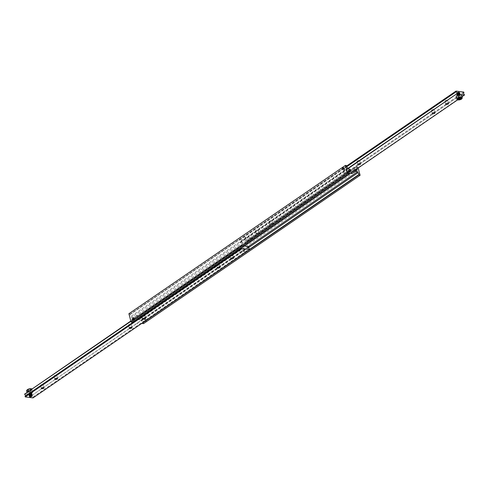 <?xml version="1.0" encoding="UTF-8"?>
<svg xmlns="http://www.w3.org/2000/svg" width="489" height="489" viewBox="0 0 489 489"><rect width="100%" height="100%" fill="white"/><g stroke="black" fill="none" stroke-linecap="round" stroke-linejoin="round"><path stroke-width="0.37" stroke-dasharray="2.44 1.83" d="M355.711 169.958L140.398 317.459A1.271 0.807 55.6 0 0 140.453 317.422A1.271 0.807 55.6 0 0 140.655 316.444A1.271 0.807 55.6 0 0 139.848 315.387L356.42 167.03A1.271 0.807 -124.4 0 1 357.276 168.601M354.476 170.74L354.458 169.096L354.476 170.74M346.988 165.93L130.532 314.213A1.271 0.807 55.6 0 0 130.477 314.244A1.271 0.807 55.6 0 0 130.276 315.222A1.271 0.807 55.6 0 0 131.076 316.279L347.648 167.923M343.565 169.053L344.586 169.487L344.415 167.825L343.706 168.393M355.741 170.899A0.874 0.593 -82.8 0 0 355.65 169.249A0.874 0.593 -82.8 0 0 355.741 170.899M348.492 171.621L132.036 319.898A1.271 0.807 55.6 0 0 131.975 319.934A1.271 0.807 55.6 0 0 131.779 320.912A1.271 0.807 55.6 0 0 132.58 321.97L349.152 173.613M133.913 319.39L134.542 319.904L134.762 318.168L134.059 318.73M249.549 249.402L141.902 323.15A1.271 0.807 55.6 0 0 141.957 323.113A1.271 0.807 55.6 0 0 142.158 322.135A1.271 0.807 55.6 0 0 141.352 321.077L248.565 247.636M144.414 319.513L144.805 319.433C145.612 320.124 145.539 320.705 144.585 321.175L144.414 319.513M350.1 169.249L348.743 170.178A3.392 1.29 165.2 0 0 347.948 171.358A3.392 1.29 165.2 0 0 348.828 171.932M348.785 173.314A3.392 1.29 -14.8 0 1 348.351 172.874A3.392 1.29 -14.8 0 1 348.357 172.586M139.854 317.306A3.392 1.29 165.2 0 0 140.649 316.126A3.392 1.29 165.2 0 0 138.369 315.509A3.392 1.29 165.2 0 0 134.885 316.676L133.528 317.606L133.931 319.121L135.288 318.198A3.392 1.29 -14.8 0 1 138.772 317.025A3.392 1.29 -14.8 0 1 141.052 317.642A3.392 1.29 -14.8 0 1 140.257 318.822L138.9 319.751L138.503 318.235L139.854 317.306L140.257 318.822M145.679 319.672A0.874 0.593 -82.8 0 0 145.777 321.322A0.874 0.593 -82.8 0 0 145.997 319.586A0.874 0.593 -82.8 0 0 145.679 319.672M132.036 319.898L131.755 318.846L133.931 319.121M130.532 314.213L128.9 313.724M133.528 317.606L131.358 317.33L131.076 316.279M140.398 317.459L140.673 318.51L138.503 318.235M143.528 323.639L141.327 315.289L139.848 315.387M138.9 319.751L141.077 320.026L141.352 321.077M347.923 168.974L131.358 317.33M357.245 170.154L140.673 318.51M356.42 167.03L357.893 166.932L358.174 167.99M131.755 318.846L348.327 170.49M347.025 165.557L130.453 313.92M356.34 166.737L139.775 315.093M248.455 246.468L141.077 320.026M357.893 166.932L141.327 315.289M347.789 168.454L240.142 242.202A1.271 0.807 55.6 0 0 240.197 242.165A1.271 0.807 55.6 0 0 240.399 241.187A1.271 0.807 55.6 0 0 239.592 240.13L343.541 168.919M343.651 168.846L346.799 166.688M244.573 237.293C245.667 237.354 245.802 237.862 244.977 238.809L244.573 237.293L244.952 237.22L251.725 238.198C250.9 239.145 251.034 239.653 252.128 239.714L251.725 238.198M244.977 238.809L252.128 239.714M463.816 92.831L252.3 237.727A1.271 0.856 -82.8 0 0 251.566 238.222L252.3 237.721A1.271 0.856 -82.8 0 0 251.621 238.192L251.566 238.222M251.621 238.192L247.355 241.114A1.271 0.807 55.6 0 0 247.3 241.144A1.271 0.807 55.6 0 0 247.098 242.122A1.271 0.807 55.6 0 0 247.905 243.18L252.165 240.258A1.271 0.856 -82.8 0 0 252.844 239.793L252.165 240.258M252.844 239.793L464.471 94.823M256.603 233.577A1.412 0.538 -14.8 0 1 258.051 233.094A1.412 0.538 -14.8 0 1 258.999 233.351A1.412 0.538 -14.8 0 1 257.77 234.225A1.412 0.538 -14.8 0 1 256.273 234.072A1.412 0.538 -14.8 0 1 256.603 233.577M255.802 230.545A1.412 0.538 165.2 0 0 255.472 231.034A1.412 0.538 165.2 0 0 256.969 231.193A1.412 0.538 165.2 0 0 258.198 230.313A1.412 0.538 165.2 0 0 257.251 230.056A1.412 0.538 165.2 0 0 255.802 230.545M351.768 165.869L351.426 166.016L351.768 165.869M351.719 165.679L351.377 165.826L351.719 165.679M270.136 224.31A1.412 0.538 -14.8 0 1 271.584 223.821A1.412 0.538 -14.8 0 1 272.532 224.078A1.412 0.538 -14.8 0 1 271.309 224.958A1.412 0.538 -14.8 0 1 269.806 224.799A1.412 0.538 -14.8 0 1 270.136 224.31M269.335 221.272A1.412 0.538 165.2 0 0 269.005 221.761A1.412 0.538 165.2 0 0 270.503 221.92A1.412 0.538 165.2 0 0 271.731 221.046A1.412 0.538 165.2 0 0 270.784 220.783A1.412 0.538 165.2 0 0 269.335 221.272M445.296 100.734A1.412 0.538 165.2 0 0 444.966 101.223A1.412 0.538 165.2 0 0 446.469 101.382A1.412 0.538 165.2 0 0 447.692 100.502A1.412 0.538 165.2 0 0 446.744 100.245A1.412 0.538 165.2 0 0 445.296 100.734M431.763 110.007A1.412 0.538 165.2 0 0 431.432 110.496A1.412 0.538 165.2 0 0 432.93 110.655A1.412 0.538 165.2 0 0 434.159 109.774A1.412 0.538 165.2 0 0 433.211 109.518A1.412 0.538 165.2 0 0 431.763 110.007M252.104 240.258A1.271 0.856 -82.8 0 0 252.837 239.757M357.318 161.003A1.412 0.538 165.2 0 0 356.988 161.492A1.412 0.538 165.2 0 0 358.486 161.651A1.412 0.538 165.2 0 0 359.715 160.771A1.412 0.538 165.2 0 0 358.767 160.514A1.412 0.538 165.2 0 0 357.318 161.003M344.58 173.308A1.412 0.538 -14.8 0 1 346.029 172.825A1.412 0.538 -14.8 0 1 346.976 173.082A1.412 0.538 -14.8 0 1 345.754 173.956A1.412 0.538 -14.8 0 1 344.25 173.803A1.412 0.538 -14.8 0 1 344.58 173.308M343.779 170.276A1.412 0.538 165.2 0 0 343.449 170.765A1.412 0.538 165.2 0 0 344.953 170.924A1.412 0.538 165.2 0 0 346.175 170.044A1.412 0.538 165.2 0 0 345.228 169.787A1.412 0.538 165.2 0 0 343.779 170.276M457.875 95.697A1.412 0.538 -14.8 0 1 459.324 95.214A1.412 0.538 -14.8 0 1 460.271 95.471A1.412 0.538 -14.8 0 1 459.043 96.345A1.412 0.538 -14.8 0 1 457.545 96.192A1.412 0.538 -14.8 0 1 457.875 95.697M457.074 92.665A1.412 0.538 165.2 0 0 456.744 93.154A1.412 0.538 165.2 0 0 458.242 93.313A1.412 0.538 165.2 0 0 459.471 92.433A1.412 0.538 165.2 0 0 458.523 92.177A1.412 0.538 165.2 0 0 457.074 92.665M247.355 241.114L247.177 240.441L239.414 239.457L239.592 240.13M463.749 92.079L247.177 240.441M462.026 96.846L457.618 99.86M355.362 169.915L247.905 243.18M240.142 242.202L247.984 243.473M240.215 242.495L347.862 168.748M347.062 165.716L239.414 239.457M130.905 321.304L133.894 319.256M133.998 319.183L241.095 245.82A1.271 0.807 -124.4 0 1 241.951 247.391M237.275 250.802L236.872 249.286L237.251 249.213L237.77 250.258M248.748 246.878L244.598 249.72A1.271 0.856 -82.8 0 0 243.919 250.185L32.292 395.161A1.271 0.807 55.6 0 0 32.237 395.191A1.271 0.807 55.6 0 0 32.036 396.169A1.271 0.807 55.6 0 0 32.836 397.227L244.469 252.257A1.271 0.856 -82.8 0 0 245.142 251.792L244.469 252.257M245.142 251.792L249.408 248.87M244.598 249.72L244.598 249.72A1.271 0.856 -82.8 0 0 243.864 250.215L244.598 249.72M244.427 251.707L244.023 250.191C243.198 251.138 243.333 251.646 244.427 251.707L237.037 250.894M237.251 249.213L244.023 250.191M230.331 255.16A1.412 0.538 165.2 0 0 230.001 255.649A1.412 0.538 165.2 0 0 231.505 255.808A1.412 0.538 165.2 0 0 232.727 254.928A1.412 0.538 165.2 0 0 231.78 254.671A1.412 0.538 165.2 0 0 230.331 255.16M137.232 323.131L137.574 322.984L137.232 323.131M216.798 264.433A1.412 0.538 165.2 0 0 216.468 264.922A1.412 0.538 165.2 0 0 217.966 265.081A1.412 0.538 165.2 0 0 219.194 264.201A1.412 0.538 165.2 0 0 218.247 263.944A1.412 0.538 165.2 0 0 216.798 264.433M40.838 384.971A1.412 0.538 165.2 0 0 40.508 385.46A1.412 0.538 165.2 0 0 42.005 385.619A1.412 0.538 165.2 0 0 43.234 384.745A1.412 0.538 165.2 0 0 42.286 384.482A1.412 0.538 165.2 0 0 40.838 384.971M54.371 375.699A1.412 0.538 165.2 0 0 54.041 376.188A1.412 0.538 165.2 0 0 55.538 376.347A1.412 0.538 165.2 0 0 56.767 375.473A1.412 0.538 165.2 0 0 55.819 375.21A1.412 0.538 165.2 0 0 54.371 375.699M244.402 252.251A1.271 0.856 -82.8 0 0 245.136 251.749M128.815 324.702A1.412 0.538 165.2 0 0 128.485 325.191A1.412 0.538 165.2 0 0 129.988 325.35A1.412 0.538 165.2 0 0 131.211 324.47A1.412 0.538 165.2 0 0 130.263 324.213A1.412 0.538 165.2 0 0 128.815 324.702M142.354 315.429A1.412 0.538 165.2 0 0 142.024 315.918A1.412 0.538 165.2 0 0 143.522 316.077A1.412 0.538 165.2 0 0 144.75 315.197A1.412 0.538 165.2 0 0 143.803 314.94A1.412 0.538 165.2 0 0 142.354 315.429M29.059 393.04A1.412 0.538 165.2 0 0 28.729 393.529A1.412 0.538 165.2 0 0 30.226 393.688A1.412 0.538 165.2 0 0 31.455 392.808A1.412 0.538 165.2 0 0 30.507 392.551A1.412 0.538 165.2 0 0 29.059 393.04M33.014 397.899L32.836 397.227M32.292 395.161L248.785 246.505M241.095 245.82L244.109 245.918M241.016 245.527L134.059 318.797M133.992 318.846L130.826 321.01M32.213 394.867L24.45 393.883M459.336 92.604A1.693 0.642 -14.8 0 1 459.892 92.916A1.693 0.642 -14.8 0 1 459.526 93.485A1.693 0.642 -14.8 0 1 457.215 94.096A1.693 0.642 -14.8 0 1 456.61 93.778A1.693 0.642 -14.8 0 1 457.496 92.928A1.693 0.642 -14.8 0 1 459.336 92.604M459.318 92.543A1.693 0.642 165.2 0 0 459.275 92.543A1.693 0.642 165.2 0 0 456.964 93.148A1.693 0.642 165.2 0 0 456.598 93.723A1.693 0.642 165.2 0 0 458.401 93.912A1.693 0.642 165.2 0 0 459.874 92.855A1.693 0.642 165.2 0 0 459.318 92.543M459.134 92.274A1.546 0.587 -14.8 0 1 459.446 92.36A1.546 0.587 -14.8 0 1 459.305 93.075A1.546 0.587 -14.8 0 1 457.203 93.631A1.546 0.587 -14.8 0 1 456.726 93.081A1.546 0.587 -14.8 0 1 459.134 92.274M458.982 92.195A1.369 0.52 165.2 0 0 456.842 92.91A1.369 0.52 165.2 0 0 458.242 93.301A1.369 0.52 165.2 0 0 459.263 92.268A1.369 0.52 165.2 0 0 458.982 92.195M459.654 94.426A1.479 0.562 -14.8 0 1 459.801 95.202A1.479 0.562 -14.8 0 1 457.783 95.722A1.479 0.562 -14.8 0 1 457.6 94.952A1.479 0.562 -14.8 0 1 459.611 94.42A1.479 0.562 -14.8 0 1 459.654 94.426M459.709 94.029A1.693 0.642 -14.8 0 1 460.265 94.334A1.693 0.642 -14.8 0 1 459.898 94.909A1.693 0.642 -14.8 0 1 457.588 95.514A1.693 0.642 -14.8 0 1 456.989 95.202A1.693 0.642 -14.8 0 1 457.869 94.353A1.693 0.642 -14.8 0 1 459.709 94.029M459.697 93.967A1.693 0.642 165.2 0 0 459.648 93.961A1.693 0.642 165.2 0 0 457.343 94.573A1.693 0.642 165.2 0 0 456.97 95.141A1.693 0.642 165.2 0 0 458.774 95.331A1.693 0.642 165.2 0 0 460.253 94.279A1.693 0.642 165.2 0 0 459.697 93.967M459.587 93.552A1.693 0.642 -14.8 0 1 460.143 93.864A1.693 0.642 -14.8 0 1 459.776 94.432A1.693 0.642 -14.8 0 1 457.466 95.043A1.693 0.642 -14.8 0 1 456.86 94.732A1.693 0.642 -14.8 0 1 457.747 93.876A1.693 0.642 -14.8 0 1 459.587 93.552M459.568 93.497A1.693 0.642 165.2 0 0 459.526 93.491A1.693 0.642 165.2 0 0 457.215 94.102A1.693 0.642 165.2 0 0 456.848 94.67A1.693 0.642 165.2 0 0 458.651 94.86A1.693 0.642 165.2 0 0 460.125 93.802A1.693 0.642 165.2 0 0 459.568 93.497M459.458 93.081A1.693 0.642 -14.8 0 1 460.015 93.387A1.693 0.642 -14.8 0 1 459.648 93.961A1.693 0.642 -14.8 0 1 457.337 94.566A1.693 0.642 -14.8 0 1 456.738 94.255A1.693 0.642 -14.8 0 1 457.618 93.405A1.693 0.642 -14.8 0 1 459.458 93.081M459.446 93.02A1.693 0.642 165.2 0 0 459.397 93.014A1.693 0.642 165.2 0 0 457.093 93.625A1.693 0.642 165.2 0 0 456.72 94.194A1.693 0.642 165.2 0 0 458.523 94.383A1.693 0.642 165.2 0 0 460.002 93.332A1.693 0.642 165.2 0 0 459.446 93.02M460.662 96.859L458.23 97.213L457.961 97.837L460.387 97.482L460.662 96.859L461.06 98.375M460.094 96.688L459.581 96.724L459.984 98.24M456.243 96.535A2.757 1.045 165.2 0 0 459.177 96.84A2.757 1.045 165.2 0 0 461.573 95.129M458.633 98.729L458.23 97.213L459.11 96.59L460.063 96.688M458.358 99.353L457.961 97.837M459.183 98.527L459.037 97.971M460.387 97.482L460.607 98.32M31.748 394.605A1.693 0.642 165.2 0 0 31.706 394.605A1.693 0.642 165.2 0 0 29.395 395.21A1.693 0.642 165.2 0 0 29.028 395.784A1.693 0.642 165.2 0 0 30.831 395.974A1.693 0.642 165.2 0 0 32.311 394.916A1.693 0.642 165.2 0 0 31.748 394.605M31.767 394.666A1.693 0.642 -14.8 0 1 32.323 394.978A1.693 0.642 -14.8 0 1 31.956 395.546A1.693 0.642 -14.8 0 1 29.646 396.157A1.693 0.642 -14.8 0 1 29.047 395.839A1.693 0.642 -14.8 0 1 29.927 394.99A1.693 0.642 -14.8 0 1 31.767 394.666M31.761 395.069A1.546 0.587 165.2 0 0 31.718 395.063A1.546 0.587 165.2 0 0 29.615 395.619A1.546 0.587 165.2 0 0 29.474 396.334A1.546 0.587 165.2 0 0 30.923 396.31A1.546 0.587 165.2 0 0 32.195 395.619A1.546 0.587 165.2 0 0 31.761 395.069M29.566 396.365A1.369 0.52 -14.8 0 1 30.055 395.632A1.369 0.52 -14.8 0 1 31.687 395.301A1.369 0.52 -14.8 0 1 32.127 395.687M31.155 392.979A1.479 0.562 165.2 0 0 29.114 393.498A1.479 0.562 165.2 0 0 29.309 394.275A1.479 0.562 165.2 0 0 31.32 393.743A1.479 0.562 165.2 0 0 31.155 392.979M31.375 393.187A1.693 0.642 165.2 0 0 31.327 393.18A1.693 0.642 165.2 0 0 29.022 393.792A1.693 0.642 165.2 0 0 28.655 394.36A1.693 0.642 165.2 0 0 30.459 394.55A1.693 0.642 165.2 0 0 31.932 393.492A1.693 0.642 165.2 0 0 31.375 393.187M31.388 393.242A1.693 0.642 -14.8 0 1 31.95 393.553A1.693 0.642 -14.8 0 1 31.577 394.122A1.693 0.642 -14.8 0 1 29.273 394.733A1.693 0.642 -14.8 0 1 28.668 394.421A1.693 0.642 -14.8 0 1 29.554 393.566A1.693 0.642 -14.8 0 1 31.388 393.242M31.498 393.657A1.693 0.642 165.2 0 0 31.455 393.651A1.693 0.642 165.2 0 0 29.144 394.262A1.693 0.642 165.2 0 0 28.778 394.837A1.693 0.642 165.2 0 0 30.581 395.02A1.693 0.642 165.2 0 0 32.06 393.969A1.693 0.642 165.2 0 0 31.498 393.657M31.516 393.718A1.693 0.642 -14.8 0 1 32.072 394.03A1.693 0.642 -14.8 0 1 31.706 394.599A1.693 0.642 -14.8 0 1 29.395 395.21A1.693 0.642 -14.8 0 1 28.796 394.892A1.693 0.642 -14.8 0 1 29.676 394.042A1.693 0.642 -14.8 0 1 31.516 393.718M31.626 394.134A1.693 0.642 165.2 0 0 31.577 394.128A1.693 0.642 165.2 0 0 29.273 394.739A1.693 0.642 165.2 0 0 28.9 395.308A1.693 0.642 165.2 0 0 30.709 395.497A1.693 0.642 165.2 0 0 32.182 394.44A1.693 0.642 165.2 0 0 31.626 394.134M31.638 394.195A1.693 0.642 -14.8 0 1 32.201 394.501A1.693 0.642 -14.8 0 1 31.828 395.069A1.693 0.642 -14.8 0 1 29.523 395.68A1.693 0.642 -14.8 0 1 28.918 395.369A1.693 0.642 -14.8 0 1 29.805 394.513A1.693 0.642 -14.8 0 1 31.638 394.195M29.884 390.723L30.96 390.858L30.685 391.487L28.258 391.836L28.533 391.212L29.884 390.723L29.487 389.207L28.136 389.696L27.861 390.32L28.258 391.836M28.857 392.013L29.34 391.976L28.937 390.454L30.287 389.965L30.685 391.487L29.811 392.111L28.857 392.013M31.773 391.658A2.757 1.045 -14.8 0 1 32.677 392.16A2.757 1.045 -14.8 0 1 30.281 393.877A2.757 1.045 -14.8 0 1 27.347 393.572A2.757 1.045 -14.8 0 1 28.784 392.184A2.757 1.045 -14.8 0 1 31.773 391.658M30.287 389.965L30.562 389.342L30.96 390.858M30.562 389.342L29.487 389.207M28.533 391.212L28.136 389.696M27.861 390.32L28.937 390.454M348.743 170.178L349.146 171.694M134.885 316.676L135.288 318.198M459.599 94.42A1.412 0.532 -14.8 0 1 459.739 95.159A1.412 0.532 -14.8 0 1 457.814 95.655A1.412 0.532 -14.8 0 1 457.643 94.921A1.412 0.532 -14.8 0 1 457.667 94.909A1.412 0.532 -14.8 0 1 459.562 94.414A1.412 0.532 -14.8 0 1 459.599 94.42L459.721 95.031A1.412 0.532 -14.8 0 1 457.808 95.538A1.412 0.532 -14.8 0 1 457.637 94.787A1.412 0.532 -14.8 0 1 459.568 94.304A1.412 0.532 -14.8 0 1 459.721 95.031L459.898 94.909M459.471 93.943A1.412 0.532 -14.8 0 1 459.611 94.689A1.412 0.532 -14.8 0 1 457.692 95.178A1.412 0.532 -14.8 0 1 457.515 94.45A1.412 0.532 -14.8 0 1 457.539 94.432A1.412 0.532 -14.8 0 1 459.434 93.943A1.412 0.532 -14.8 0 1 459.471 93.943M457.508 94.316A1.412 0.532 -14.8 0 1 459.44 93.827A1.412 0.532 -14.8 0 1 459.599 94.56A1.412 0.532 -14.8 0 1 457.68 95.062A1.412 0.532 -14.8 0 1 457.508 94.316M459.348 93.472A1.412 0.532 -14.8 0 1 459.489 94.212A1.412 0.532 -14.8 0 1 457.57 94.707A1.412 0.532 -14.8 0 1 457.392 93.974A1.412 0.532 -14.8 0 1 457.417 93.955A1.412 0.532 -14.8 0 1 459.312 93.466A1.412 0.532 -14.8 0 1 459.348 93.472M457.386 93.839A1.412 0.532 -14.8 0 1 459.318 93.356A1.412 0.532 -14.8 0 1 459.471 94.084A1.412 0.532 -14.8 0 1 457.557 94.591A1.412 0.532 -14.8 0 1 457.386 93.839M459.22 92.996A1.412 0.532 -14.8 0 1 459.36 93.741A1.412 0.532 -14.8 0 1 457.441 94.23A1.412 0.532 -14.8 0 1 457.264 93.503A1.412 0.532 -14.8 0 1 457.288 93.485A1.412 0.532 -14.8 0 1 459.183 92.996A1.412 0.532 -14.8 0 1 459.22 92.996M457.258 93.362A1.412 0.532 -14.8 0 1 459.189 92.879A1.412 0.532 -14.8 0 1 459.348 93.607A1.412 0.532 -14.8 0 1 457.429 94.114A1.412 0.532 -14.8 0 1 457.258 93.362M459.098 92.525A1.412 0.532 -14.8 0 1 459.238 93.265A1.412 0.532 -14.8 0 1 457.319 93.76A1.412 0.532 -14.8 0 1 457.142 93.026A1.412 0.532 -14.8 0 1 457.166 93.008A1.412 0.532 -14.8 0 1 459.061 92.519A1.412 0.532 -14.8 0 1 459.098 92.525M457.136 92.892A1.412 0.532 -14.8 0 1 459.067 92.403A1.412 0.532 -14.8 0 1 459.22 93.136A1.412 0.532 -14.8 0 1 457.307 93.643A1.412 0.532 -14.8 0 1 457.136 92.892M456.964 99.267A2.757 1.045 165.2 0 0 458.816 99.768A2.757 1.045 165.2 0 0 461.647 98.815A2.757 1.045 165.2 0 0 462.294 97.855M31.119 393.046A1.412 0.532 165.2 0 0 29.175 393.541A1.412 0.532 165.2 0 0 29.358 394.281A1.412 0.532 165.2 0 0 31.253 393.792A1.412 0.532 165.2 0 0 31.278 393.773A1.412 0.532 165.2 0 0 31.119 393.046M31.284 393.908A1.412 0.532 165.2 0 0 31.155 393.162A1.412 0.532 165.2 0 0 31.113 393.156A1.412 0.532 165.2 0 0 29.199 393.663A1.412 0.532 165.2 0 0 29.364 394.397A1.412 0.532 165.2 0 0 31.284 393.908M31.247 393.517A1.412 0.532 165.2 0 0 29.297 394.018A1.412 0.532 165.2 0 0 29.487 394.757A1.412 0.532 165.2 0 0 31.382 394.262A1.412 0.532 165.2 0 0 31.406 394.25A1.412 0.532 165.2 0 0 31.247 393.517M31.412 394.385A1.412 0.532 165.2 0 0 31.278 393.639A1.412 0.532 165.2 0 0 31.241 393.633A1.412 0.532 165.2 0 0 29.322 394.14A1.412 0.532 165.2 0 0 29.493 394.874A1.412 0.532 165.2 0 0 31.412 394.385M31.369 393.993A1.412 0.532 165.2 0 0 29.426 394.489A1.412 0.532 165.2 0 0 29.609 395.228A1.412 0.532 165.2 0 0 31.504 394.739A1.412 0.532 165.2 0 0 31.528 394.721A1.412 0.532 165.2 0 0 31.369 393.993M31.534 394.855A1.412 0.532 165.2 0 0 31.406 394.11A1.412 0.532 165.2 0 0 31.363 394.103A1.412 0.532 165.2 0 0 29.45 394.611A1.412 0.532 165.2 0 0 29.615 395.344A1.412 0.532 165.2 0 0 31.534 394.855M31.498 394.464A1.412 0.532 165.2 0 0 29.548 394.965A1.412 0.532 165.2 0 0 29.737 395.705A1.412 0.532 165.2 0 0 31.632 395.216A1.412 0.532 165.2 0 0 31.651 395.198A1.412 0.532 165.2 0 0 31.498 394.464M31.663 395.332A1.412 0.532 165.2 0 0 31.528 394.586A1.412 0.532 165.2 0 0 31.492 394.58A1.412 0.532 165.2 0 0 29.572 395.088A1.412 0.532 165.2 0 0 29.743 395.821A1.412 0.532 165.2 0 0 31.663 395.332M31.62 394.941A1.412 0.532 165.2 0 0 29.676 395.436A1.412 0.532 165.2 0 0 29.86 396.176A1.412 0.532 165.2 0 0 31.754 395.687A1.412 0.532 165.2 0 0 31.779 395.668A1.412 0.532 165.2 0 0 31.62 394.941M31.785 395.803A1.412 0.532 165.2 0 0 31.657 395.057A1.412 0.532 165.2 0 0 31.614 395.057A1.412 0.532 165.2 0 0 29.701 395.564A1.412 0.532 165.2 0 0 29.866 396.292A1.412 0.532 165.2 0 0 31.785 395.803M31.522 389.042A2.757 1.045 -14.8 0 1 31.956 389.433A2.757 1.045 -14.8 0 1 29.56 391.145A2.757 1.045 -14.8 0 1 26.626 390.839M31.4 388.999A2.414 0.917 -14.8 0 1 30.404 390.381A2.414 0.917 -14.8 0 1 27.402 390.839A2.414 0.917 -14.8 0 1 27.439 389.611M140.453 317.422L357.025 169.066M130.477 314.244L347.043 165.887M343.003 169.414L344.195 169.567M343.223 167.678L344.415 167.825M354.238 170.832L355.43 170.985M354.458 169.096L355.65 169.249M131.975 319.934L348.547 171.578M141.957 323.113L358.523 174.756M347.948 171.358L348.351 172.874M140.649 316.126L141.052 317.642M145.997 319.586L144.805 319.433M145.777 321.322L144.585 321.175M134.762 318.168L133.57 318.015M134.542 319.904L133.35 319.751M240.197 242.165L456.763 93.809M247.3 241.144L463.872 92.788M255.472 231.034L256.273 234.072M258.198 230.313L258.999 233.351M269.005 221.761L269.806 224.799M271.731 221.046L272.532 224.078M444.966 101.223L445.766 104.255M447.692 100.502L448.492 103.54M431.432 110.496L432.233 113.527M434.159 109.774L434.959 112.812M356.988 161.492L357.789 164.53M359.715 160.771L360.515 163.809M343.449 170.765L344.25 173.803M346.175 170.044L346.976 173.082M456.744 93.154L457.545 96.192M459.471 92.433L460.271 95.471M241.7 247.856L25.128 396.212M248.803 246.835L32.237 395.191M233.528 257.966L232.727 254.928M230.802 258.687L230.001 255.649M219.995 267.238L219.194 264.201M217.269 267.954L216.468 264.922M44.034 387.777L43.234 384.745M41.308 388.498L40.508 385.46M57.568 378.504L56.767 375.473M54.841 379.226L54.041 376.188M132.012 327.508L131.211 324.47M129.285 328.229L128.485 325.191M145.551 318.235L144.75 315.197M142.825 318.956L142.024 315.918M32.256 395.846L31.455 392.808M29.529 396.567L28.729 393.529M457.6 94.952L457.588 95.514M457.093 93.625L457.466 95.043M459.397 93.014L459.776 94.432M456.964 93.148L457.203 93.631M459.275 92.543L459.305 93.075M29.309 394.275L29.022 393.792M31.32 393.743L31.327 393.18M29.523 395.68L29.144 394.262M31.828 395.069L31.455 393.651M29.646 396.157L29.615 395.619M31.956 395.546L31.718 395.063M32.677 392.16L31.608 388.981M27.347 393.572L26.974 392.154"/><path stroke-width="0.73" d="M357.276 168.601A1.271 0.807 -124.4 0 1 357.025 169.066A1.271 0.807 -124.4 0 1 356.964 169.102L355.711 169.958M348.357 172.586A3.392 1.29 -14.8 0 1 349.146 171.694L350.497 170.765L350.1 169.249L347.923 168.974L347.648 167.923A1.271 0.807 -124.4 0 1 346.842 166.865A1.271 0.807 -124.4 0 1 347.043 165.887A1.271 0.807 -124.4 0 1 347.098 165.85L346.988 165.93M343.706 168.393L343.565 169.053M343.321 169.328A0.874 0.593 97.2 0 1 342.526 168.473A0.874 0.593 97.2 0 1 343.706 168.387A0.874 0.593 97.2 0 1 343.321 169.328M347.098 165.85L345.472 165.361L347.673 173.711L349.152 173.613A1.271 0.807 -124.4 0 1 348.345 172.556A1.271 0.807 -124.4 0 1 348.547 171.578A1.271 0.807 -124.4 0 1 348.602 171.541L348.492 171.621M134.059 318.73L133.913 319.39M248.565 247.636L357.924 172.721A1.271 0.807 -124.4 0 1 358.724 173.778A1.271 0.807 -124.4 0 1 358.523 174.756A1.271 0.807 -124.4 0 1 358.468 174.787L249.549 249.402M348.828 171.932A3.392 1.29 165.2 0 0 353.712 170.802L355.069 169.879L357.245 170.154L356.964 169.102M355.069 169.879L355.472 171.394L354.115 172.324A3.392 1.29 -14.8 0 1 348.785 173.314M133.259 318.101A0.874 0.593 97.2 0 1 133.35 319.751A0.874 0.593 97.2 0 1 133.259 318.101M345.472 165.361L128.9 313.724L131.107 322.068L132.66 322.263L349.225 173.907M141.938 323.284L143.528 323.639L360.1 175.276L358.468 174.787M357.924 172.721L357.642 171.67L355.472 171.394M358.174 167.99L360.1 175.276M350.497 170.765L348.327 170.49L348.602 171.541M358.547 175.08L141.975 323.443M357.642 171.67L248.455 246.468M347.673 173.711L131.107 322.068M346.799 166.688L456.164 91.773A1.271 0.807 -124.4 0 1 456.964 92.831A1.271 0.807 -124.4 0 1 456.763 93.809A1.271 0.807 -124.4 0 1 456.708 93.839L347.789 168.454M462.026 96.846L464.471 94.823A1.271 0.807 -124.4 0 1 463.67 93.766A1.271 0.807 -124.4 0 1 463.872 92.788A1.271 0.807 -124.4 0 1 463.927 92.751L463.816 92.831M446.096 103.766A1.412 0.538 -14.8 0 1 447.545 103.277A1.412 0.538 -14.8 0 1 448.492 103.54A1.412 0.538 -14.8 0 1 447.27 104.414A1.412 0.538 -14.8 0 1 445.766 104.255A1.412 0.538 -14.8 0 1 446.096 103.766M432.563 113.038A1.412 0.538 -14.8 0 1 434.012 112.549A1.412 0.538 -14.8 0 1 434.959 112.812A1.412 0.538 -14.8 0 1 433.731 113.686A1.412 0.538 -14.8 0 1 432.233 113.527A1.412 0.538 -14.8 0 1 432.563 113.038M358.119 164.035A1.412 0.538 -14.8 0 1 359.568 163.552A1.412 0.538 -14.8 0 1 360.515 163.809A1.412 0.538 -14.8 0 1 359.287 164.683A1.412 0.538 -14.8 0 1 357.789 164.53A1.412 0.538 -14.8 0 1 358.119 164.035M456.164 91.773L455.986 91.101L463.749 92.079L463.927 92.751M457.618 99.86L355.362 169.915M347.862 168.748L456.708 93.839M455.986 91.101L347.062 165.716M464.55 95.117L456.787 94.132M241.645 247.886L25.073 396.249L25.251 396.921L241.823 248.559L241.645 247.886A1.271 0.807 -124.4 0 0 241.7 247.856A1.271 0.807 -124.4 0 0 241.951 247.391M25.183 396.169A1.271 0.807 55.6 0 0 25.318 395.185A1.271 0.807 55.6 0 0 24.529 394.177L130.905 321.304M237.77 250.258L236.933 250.833M25.251 396.921L33.014 397.899L249.586 249.543L249.408 248.87A1.271 0.807 -124.4 0 1 248.601 247.813A1.271 0.807 -124.4 0 1 248.803 246.835A1.271 0.807 -124.4 0 1 248.858 246.798L248.748 246.878M231.132 258.192A1.412 0.538 -14.8 0 1 232.581 257.709A1.412 0.538 -14.8 0 1 233.528 257.966A1.412 0.538 -14.8 0 1 232.306 258.84A1.412 0.538 -14.8 0 1 230.802 258.687A1.412 0.538 -14.8 0 1 231.132 258.192M137.281 323.321L137.623 323.174L137.281 323.321M217.599 267.465A1.412 0.538 -14.8 0 1 219.048 266.976A1.412 0.538 -14.8 0 1 219.995 267.238A1.412 0.538 -14.8 0 1 218.766 268.113A1.412 0.538 -14.8 0 1 217.269 267.954A1.412 0.538 -14.8 0 1 217.599 267.465M41.638 388.009A1.412 0.538 -14.8 0 1 43.087 387.52A1.412 0.538 -14.8 0 1 44.034 387.777A1.412 0.538 -14.8 0 1 42.806 388.657A1.412 0.538 -14.8 0 1 41.308 388.498A1.412 0.538 -14.8 0 1 41.638 388.009M55.171 378.737A1.412 0.538 -14.8 0 1 56.62 378.248A1.412 0.538 -14.8 0 1 57.568 378.504A1.412 0.538 -14.8 0 1 56.339 379.385A1.412 0.538 -14.8 0 1 54.841 379.226A1.412 0.538 -14.8 0 1 55.171 378.737M129.616 327.734A1.412 0.538 -14.8 0 1 131.064 327.251A1.412 0.538 -14.8 0 1 132.012 327.508A1.412 0.538 -14.8 0 1 130.789 328.382A1.412 0.538 -14.8 0 1 129.285 328.229A1.412 0.538 -14.8 0 1 129.616 327.734M143.155 318.461A1.412 0.538 -14.8 0 1 144.603 317.978A1.412 0.538 -14.8 0 1 145.551 318.235A1.412 0.538 -14.8 0 1 144.322 319.109A1.412 0.538 -14.8 0 1 142.825 318.956A1.412 0.538 -14.8 0 1 143.155 318.461M29.86 396.072A1.412 0.538 -14.8 0 1 31.308 395.589A1.412 0.538 -14.8 0 1 32.256 395.846A1.412 0.538 -14.8 0 1 31.033 396.72A1.412 0.538 -14.8 0 1 29.529 396.567A1.412 0.538 -14.8 0 1 29.86 396.072M244.109 245.918L248.858 246.798M249.586 249.543L241.823 248.559M130.826 321.01L24.529 394.177M462.294 97.855L461.573 95.129A2.757 1.045 165.2 0 0 460.669 94.628A2.757 1.045 165.2 0 0 457.68 95.147A2.757 1.045 165.2 0 0 456.243 96.535L456.964 99.267C456.647 100.263 458.193 100.196 461.592 99.065L462.294 97.855A2.757 1.045 165.2 0 0 461.39 97.354A2.757 1.045 165.2 0 0 458.401 97.879A2.757 1.045 165.2 0 0 456.964 99.267M459.434 99.487L458.358 99.353L458.633 98.729L461.06 98.375L460.785 98.998L459.434 99.487L459.183 98.527M460.607 98.32L460.785 98.998M32.127 395.687A1.369 0.52 -14.8 0 1 32.078 395.784A1.369 0.52 -14.8 0 1 30.948 396.402A1.369 0.52 -14.8 0 1 29.658 396.426A1.369 0.52 -14.8 0 1 29.566 396.365M353.712 170.802L354.115 172.324M461.482 99.09A2.414 0.917 165.2 0 0 460.161 97.837A2.414 0.917 165.2 0 0 457.49 99.67A2.414 0.917 165.2 0 0 461.482 99.09M26.974 392.154L26.626 390.839A2.757 1.045 -14.8 0 1 27.274 389.88A2.757 1.045 -14.8 0 1 31.051 388.932A2.757 1.045 -14.8 0 1 31.522 389.042M27.439 389.611A2.414 0.917 -14.8 0 1 31.4 388.999M31.956 389.433C32.268 388.431 30.728 388.498 27.329 389.629L26.626 390.839"/></g></svg>
